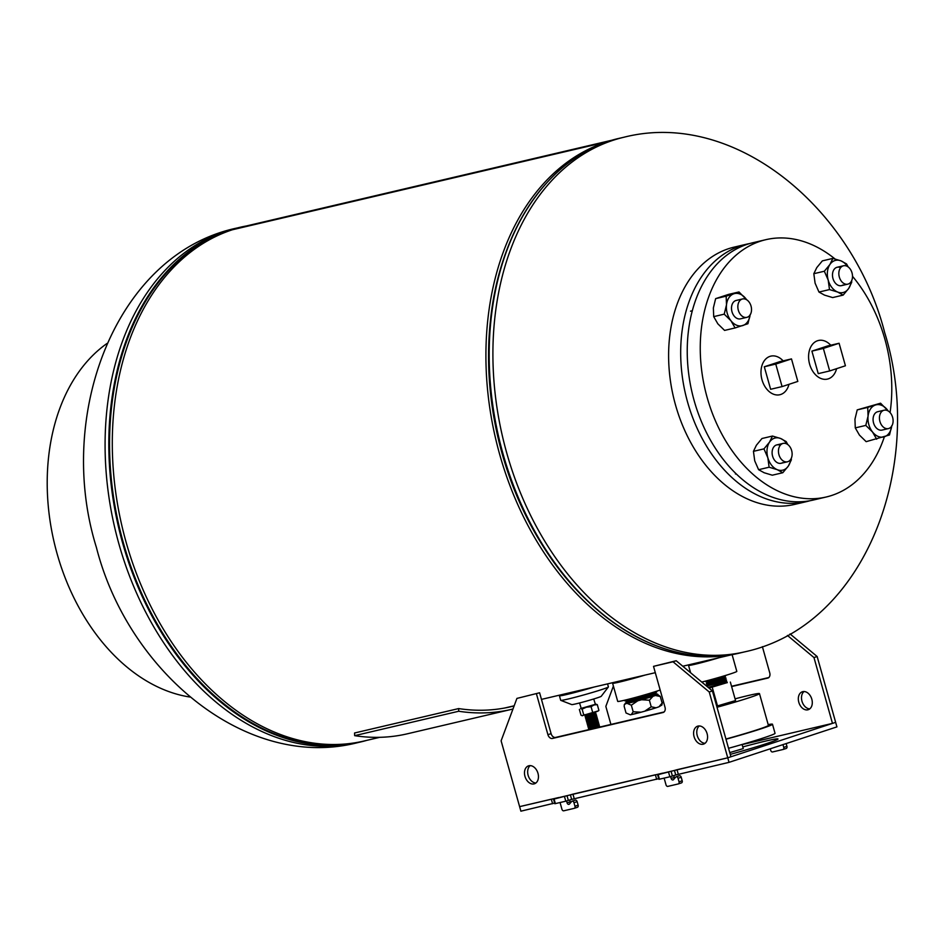<?xml version="1.0" encoding="UTF-8"?>
<svg xmlns="http://www.w3.org/2000/svg" width="944" height="944" viewBox="0 0 944 944"><rect width="100%" height="100%" fill="white"/><g stroke="black" fill="none" stroke-linecap="round" stroke-linejoin="round"><path stroke-width="1.42" d="M379.807 737.311L364.054 741.005A264.155 186.605 -103.2 0 1 123.994 534.363A264.155 186.605 -103.2 0 1 232.318 229.781L605.93 142.131A264.155 186.605 -103.2 0 0 496.91 443.951A264.155 186.605 -103.2 0 0 733.736 654.216M605.93 142.131L232.342 229.77A264.155 186.605 -103.2 0 1 243.399 226.666L614.237 139.665M605.965 142.119A264.155 186.605 -103.2 0 1 613.104 139.995M655.289 672.683L541.467 699.386M734.892 654.003L682.783 666.228M560.24 570.565A260.532 184.045 -103.2 0 1 494.916 292.074A260.532 184.045 -103.2 0 0 502.173 453.769A260.532 184.045 -103.2 0 0 560.24 570.565M749.571 243.587A132.148 93.362 76.8 0 0 746.267 244.272L734.184 247.116A132.148 93.362 76.8 0 0 728.638 248.673A132.148 93.362 76.8 0 0 675.515 404.976A132.148 93.362 76.8 0 0 794.553 504.426A132.148 93.362 76.8 0 0 800.087 502.869M793.267 504.721A132.148 93.362 76.8 0 0 797.538 503.471M607.558 683.881L608.408 686.89A24.78 1.086 164.3 0 1 608.384 686.961L601.222 696.306A15.34 0.673 164.3 0 1 579.84 702.891A15.34 0.673 164.3 0 1 571.734 704.59L560.76 700.354A24.78 1.086 164.3 0 1 560.701 700.306L559.426 695.763A24.78 1.086 164.3 0 1 561.68 694.642M608.384 686.961A24.78 1.086 164.3 0 1 573.858 697.604A24.78 1.086 164.3 0 1 560.76 700.354M593.929 687.079A24.78 1.086 164.3 0 1 572.583 693.061A24.78 1.086 164.3 0 1 559.426 695.763M587.699 688.542A16.52 0.72 164.3 0 1 576.147 691.728A16.52 0.72 164.3 0 1 567.379 693.533L567.32 693.321M719.033 657.732A22.432 0.979 164.3 0 1 718.62 657.85A22.432 0.979 164.3 0 1 688.53 665.378A22.432 0.979 164.3 0 1 690.241 664.482M732.107 654.664L736.816 671.396A22.432 0.979 164.3 0 1 723.718 676.01A22.432 0.979 164.3 0 1 701.734 682.04M715.233 658.617A17.405 0.755 164.3 0 1 693.356 664.01L693.285 663.774M645.094 675.078A23.6 1.027 164.3 0 1 644.256 675.326A23.6 1.027 164.3 0 1 612.597 683.244A23.6 1.027 164.3 0 1 614.579 682.229M660.163 690.005A23.6 1.027 164.3 0 1 649.366 693.486A23.6 1.027 164.3 0 1 617.706 701.392L612.597 683.244M640.433 676.164A17.405 0.755 164.3 0 1 618.556 681.568L618.485 681.32M593.717 698.985L595.393 704.307L581.221 708.389L579.545 702.961M599.617 726.255L592.277 728.52L598.826 725.783L588.596 728.886L598.52 725.11M588.596 728.886L598.567 725.252M585.752 716.036L595.015 712.626M585.658 715.705L595.05 712.767M586.071 717.169L595.334 713.758M585.976 716.838L595.369 713.9M596.207 714.986L585.717 718.679L596.16 714.844M587.18 721.098L586.318 720.803L596.289 717.157M586.708 719.446L596.49 715.977M586.366 720.945L596.337 717.298M586.613 719.104L596.525 716.118M587.664 722.844L596.927 719.434M587.404 721.9L597.127 718.254M597.764 720.52L587.274 724.213L597.741 719.588L587.475 722.549L596.974 719.576M586.684 722.077L597.163 718.396M587.274 724.213L597.8 720.661M588.301 725.122L598.083 721.653M588.206 724.78L597.741 722.325M588.844 727.057L587.911 726.479L598.402 722.785M587.959 726.62L598.437 722.927M585.894 716.555L594.791 713.652L595.522 712.578M586.224 717.7L595.109 714.785L596.148 713.912L595.275 713.534M586.531 718.821L595.428 715.918L596.466 715.045L595.605 714.502M586.932 720.237L595.747 717.062L596.785 716.177L595.924 715.635M586.637 721.936L587.074 721.122L596.065 718.195L597.104 717.31L596.23 716.933M587.475 722.549L596.384 719.328L597.422 718.443L596.561 717.912M598.378 721.853L588.112 724.815L597.021 721.594L598.059 720.72L597.104 720.06M588.667 726.797L597.658 723.871L598.697 722.986L597.871 722.384M589.091 727.907L597.977 725.004L599.015 724.119L598.154 723.588M598.791 725.853L599.039 725.063M592.277 728.52L589.717 728.945M598.555 710.808L582.011 715.694M582.554 715.729L580.997 715.198L582.554 715.729L583.722 714.844L588.407 714.348L597.741 711.245M598.909 710.36L597.292 704.637L595.723 704.106L593.988 704.956L597.292 704.637L595.345 704.165M591.074 706.69L593.988 704.956L586.401 707.198L591.074 706.69L592.679 712.425M582.118 709.109L586.401 707.198L580.548 708.578L582.118 709.109L583.722 714.844M579.38 709.463L580.997 715.198M588.997 727.576L589.174 728.202L598.461 724.886M588.23 727.612L598.26 723.8M587.911 726.479L597.941 722.667M587.793 723.682L597.304 720.39M587.156 721.405L596.667 718.124M586.318 720.803L596.289 716.944M585.728 718.679L586.72 719.092L596.03 715.859M585.681 718.537L595.711 714.714M585.079 716.402L586.082 716.826L595.334 713.546M585.575 715.422L595.723 712.59M588.549 728.744L589.068 728.213L588.277 727.753M588.431 725.948L597.835 722.443M584.761 715.269L593.835 712.791M742.09 744.462L743.258 748.592L729.747 752.592M768.18 724.603A42.48 1.853 164.3 0 1 769.195 724.426A42.48 1.853 164.3 0 1 772.487 724.237L775.048 733.311A42.48 1.853 164.3 0 1 728.544 748.285M772.487 724.237A42.48 1.853 164.3 0 1 725.995 739.211M735.069 698.843A38.232 1.664 164.3 0 1 756.498 693.781A38.232 1.664 164.3 0 1 759.472 693.604L768.404 725.381A38.232 1.664 164.3 0 1 725.936 739.022M759.472 693.604A38.232 1.664 164.3 0 1 717.003 707.257M727.246 682.606L708.979 688.07M707.292 682.229L705.888 681.816L725.464 676.317L719.257 679.208L707.268 682.205L724.638 677.721M707.316 682.595L706.466 683.881L726.042 678.37L706.336 683.55M706.466 683.881L707.445 685.002L720.225 681.804L725.783 679.845L725.381 679.09L707.386 684.129M708.13 687.374L726.892 681.946L726.278 680.789L707.032 685.934L720.685 682.488L726.526 680.01L707.445 684.978M708.72 687.857L727.199 682.488L708.743 687.869M726.892 681.946L708.248 687.468M724.402 675.81L725.417 676.046L719.458 678.146L706.525 680.836M727.281 682.689L727.081 681.993M726.526 680.01L725.747 679.822M724.485 677.379L725.971 678.028M730.349 682.075L735.553 700.578L716.697 706.147M717.511 706.006L712.307 687.503M625.353 703.41L625.683 703.516A16.532 0.72 -15.7 0 0 626.922 703.41A16.532 0.72 -15.7 0 0 644.327 698.973A16.532 0.72 -15.7 0 0 657.437 694.595L657.661 694.336A16.815 0.732 164.3 0 1 644.315 698.784A16.815 0.732 164.3 0 1 626.604 703.304A16.815 0.732 164.3 0 1 625.353 703.41A16.815 0.732 164.3 0 1 625.294 703.374L625.282 703.28A16.815 0.732 164.3 0 1 625.329 703.197L627.123 701.581M627.111 701.522L627.123 701.604A14.585 0.637 164.3 0 0 628.256 701.545A14.585 0.637 164.3 0 0 644.091 697.486A14.585 0.637 164.3 0 0 655.207 693.71L657.567 694.135A16.815 0.732 164.3 0 1 657.649 694.17L657.685 694.277A16.815 0.732 164.3 0 1 657.661 694.336M657.649 694.17A16.815 0.732 164.3 0 1 644.835 698.525A16.815 0.732 164.3 0 1 626.58 703.197A16.815 0.732 164.3 0 1 625.282 703.28M655.171 693.616A14.573 0.637 164.3 0 1 655.148 693.663A14.573 0.637 164.3 0 1 643.584 697.522A14.573 0.637 164.3 0 1 628.232 701.439A14.573 0.637 164.3 0 1 627.146 701.534L624.786 700.778A16.65 0.732 164.3 0 1 624.739 700.743L624.716 700.637A16.65 0.732 164.3 0 1 624.763 700.566L625.341 700.035M655.915 691.445L656.682 691.586A16.65 0.732 164.3 0 1 656.764 691.633L656.8 691.728A16.65 0.732 164.3 0 1 656.776 691.787A16.65 0.732 164.3 0 1 643.56 696.2A16.65 0.732 164.3 0 1 626.025 700.672A16.65 0.732 164.3 0 1 624.786 700.778M656.764 691.633A16.65 0.732 164.3 0 1 644.079 695.94A16.65 0.732 164.3 0 1 626.002 700.566A16.65 0.732 164.3 0 1 624.716 700.637M655.372 695.504L660.281 696.483L657.567 694.442M658.971 706.796L661.968 704.956L662.122 703.056L658.971 706.796L656.056 707.799L651.23 706.796L644.705 711.21L641.047 712.213L633.176 711.752L631.276 714.62L630.285 714.797L626.025 712.98L624.185 706.407L624.338 704.507L626.226 703.516M627.076 703.363L631.335 705.192L637.778 700.802M641.566 699.752L649.389 700.224L652.965 696.33M662.122 703.056L660.281 696.483M633.176 711.752L631.335 705.192M651.23 706.796L649.389 700.224M783.142 360.868A19.824 14.007 76.8 0 0 770.811 356.136A19.824 14.007 76.8 0 0 769.974 356.372A19.824 14.007 76.8 0 0 761.855 379.228A19.824 14.007 76.8 0 0 779.862 394.734A19.824 14.007 76.8 0 0 780.7 394.498A19.824 14.007 76.8 0 0 788.995 384.326M764.298 366.768L770.634 389.282L782.08 386.592L797.822 381.423L791.485 358.909L780.039 361.587L764.298 366.768L775.756 364.077L782.08 386.592M791.485 358.909L775.756 364.077M830.744 345.221A19.824 14.007 76.8 0 0 818.413 340.489A19.824 14.007 76.8 0 0 817.575 340.725A19.824 14.007 76.8 0 0 809.456 363.582A19.824 14.007 76.8 0 0 827.463 379.087A19.824 14.007 76.8 0 0 828.301 378.851A19.824 14.007 76.8 0 0 836.596 368.679M811.899 351.121L818.236 373.635L829.682 370.945L845.423 365.776L839.098 343.262L827.64 345.941L811.899 351.121L823.357 348.43L829.682 370.945M839.098 343.262L823.357 348.43M746.267 244.272A132.148 93.362 76.8 0 0 740.721 245.829A132.148 93.362 76.8 0 0 686.536 398.215A132.148 93.362 76.8 0 0 806.636 501.594A132.148 93.362 76.8 0 0 809.893 500.745M890.074 412.563A132.148 93.362 76.8 0 0 884.87 339.132A132.148 93.362 76.8 0 0 852.503 276.309M834.992 258.939A132.148 93.362 76.8 0 0 765.832 239.682A132.148 93.362 76.8 0 0 707.162 397.554A132.148 93.362 76.8 0 0 826.201 497.004A132.148 93.362 76.8 0 0 884.375 436.789M765.832 239.682L752.828 242.738A132.148 93.362 76.8 0 0 694.147 400.61A132.148 93.362 76.8 0 0 813.185 500.06L826.201 497.004M846.225 284.25A9.44 6.667 76.8 0 0 847.818 284.156A9.44 6.667 76.8 0 0 852.373 274.551A9.44 6.667 76.8 0 0 845.116 265.677A9.44 6.667 76.8 0 0 843.511 265.771A9.44 6.667 76.8 0 0 838.968 275.377A9.44 6.667 76.8 0 0 846.225 284.25M840.608 267.695A9.44 6.667 76.8 0 0 834.036 269.477A9.44 6.667 76.8 0 0 832.974 278.539A9.44 6.667 76.8 0 0 842.957 285.017M851.653 280.687L851.7 282.28L848.739 288.38L843.169 295.106L832.667 297.572L824.513 295.118L818.979 292.05L815.097 283.176L813.822 273.701L824.336 271.235L829.894 264.521L832.856 258.408L840.998 260.863L846.544 263.931L848.149 266.916M813.822 273.701L816.784 267.6L822.354 260.874L832.856 258.408M843.169 295.106L837.635 292.038L829.493 289.584L828.207 280.108L824.336 271.235M818.979 292.05L829.493 289.584M851.11 281.678A16.52 11.67 -103.2 0 1 848.739 288.38A16.52 11.67 -103.2 0 1 837.635 292.038A16.52 11.67 -103.2 0 1 828.207 280.108A16.52 11.67 -103.2 0 1 829.894 264.521A16.52 11.67 -103.2 0 1 840.998 260.863A16.52 11.67 76.8 0 1 847.559 266.527M107.026 343.463A188.788 133.364 76.8 0 0 54.174 542.375A188.788 133.364 76.8 0 0 189.968 697.038M560.063 802.542L561.951 809.291A1.888 1.333 -108.2 0 0 563.769 810.802L574.176 808.359A1.888 1.333 -108.2 0 0 574.967 806.235L573.964 802.695A1.888 1.333 -108.2 0 0 571.639 801.503L569.421 804.052A1.888 1.333 71.8 0 1 567.084 802.86L566.565 801.008M664.128 778.127L666.027 784.877A1.888 1.333 -108.2 0 0 667.833 786.387L678.24 783.945A1.888 1.333 -108.2 0 0 679.031 781.821L678.04 778.281A1.888 1.333 -108.2 0 0 675.703 777.089L673.485 779.638A1.888 1.333 71.8 0 1 671.149 778.446L670.629 776.593M707.091 733.63A9.44 6.667 -108.2 0 0 697.64 726.184A9.44 6.667 -108.2 0 0 694.076 736.686A9.44 6.667 -108.2 0 0 703.528 744.12A9.44 6.667 -108.2 0 0 707.091 733.63M699.315 725.948A9.44 6.667 -108.2 0 0 697.25 735.636A9.44 6.667 -108.2 0 0 705.026 743.317M537.974 773.301A9.44 6.667 -108.2 0 0 528.522 765.855A9.44 6.667 -108.2 0 0 524.97 776.357A9.44 6.667 -108.2 0 0 534.422 783.791A9.44 6.667 -108.2 0 0 537.974 773.301M530.198 765.631A9.44 6.667 -108.2 0 0 528.133 775.307A9.44 6.667 -108.2 0 0 535.909 782.989M662.723 773.136L556.795 798.093L553.55 799.19L554.824 803.733L565.786 801.196L571.651 799.391L570.377 794.848L553.55 799.19M558.659 797.55L519.613 806.636L520.887 811.179L554.635 803.073M516.923 698.407L539.602 692.778L516.923 698.407L501.111 740.828L519.613 806.636L551.32 799.202L552.594 803.745M536.44 693.828L547.921 734.68A4.72 3.339 71.8 0 0 552.441 738.456L663.018 712.519A4.72 3.339 71.8 0 0 663.219 712.46A4.72 3.339 71.8 0 0 665.001 707.209L653.519 666.358L673.025 661.779L709.251 691.999L727.753 757.808L660.871 773.679L657.626 774.776L658.9 779.319L669.851 776.782L675.727 774.977L674.453 770.434L657.626 774.776M709.251 691.999L712.425 690.949L730.927 756.769L727.753 757.808L729.028 762.351L675.727 774.977M664.069 711.977L555.615 737.417A4.72 3.339 71.8 0 1 551.095 733.641L539.602 692.778M712.425 690.949L676.199 660.741L653.519 666.358M674.724 778.222A1.888 1.333 71.8 0 1 674.323 777.408L673.815 775.602M678.406 783.898L681.415 782.895A1.888 1.333 -108.2 0 0 682.205 780.782L681.214 777.242A1.888 1.333 -108.2 0 0 679.326 775.756L676.152 776.794M570.648 802.636A1.888 1.333 71.8 0 1 570.259 801.822L569.751 800.016M574.33 808.312L577.35 807.309A1.888 1.333 -108.2 0 0 578.141 805.197L577.138 801.657A1.888 1.333 -108.2 0 0 575.25 800.17L572.076 801.208M673.025 661.779L676.199 660.741M742.786 746.928A43.802 1.912 164.3 0 1 765.301 741.158A43.802 1.912 164.3 0 1 778.009 738.987A43.802 1.912 164.3 0 1 730.255 754.374M760.121 740.367L832.478 723.387L813.976 657.567L787.426 635.43M813.976 657.567L817.15 656.528L835.652 722.349L727.753 757.808L677.013 769.714L678.299 774.257M832.478 723.387L835.652 722.349L836.927 726.88L729.028 762.351M658.711 778.658L571.651 799.391M570.377 794.848L572.949 794.128L574.223 798.671M656.67 779.331L655.396 774.788L572.949 794.128M674.453 770.434L677.013 769.714M879.454 418.699A9.44 6.667 76.8 0 0 888.422 428.588A9.44 6.667 76.8 0 0 893.083 420.104A9.44 6.667 76.8 0 0 884.115 410.215A9.44 6.667 76.8 0 0 879.454 418.699M784.735 443.314A9.44 6.667 76.8 0 0 783.131 443.409A9.44 6.667 76.8 0 0 778.588 453.014A9.44 6.667 76.8 0 0 785.845 461.887A9.44 6.667 76.8 0 0 787.449 461.793A9.44 6.667 76.8 0 0 791.992 452.188A9.44 6.667 76.8 0 0 784.735 443.314M751.507 308.865A9.44 6.667 76.8 0 0 742.539 298.965A9.44 6.667 76.8 0 0 737.866 307.461A9.44 6.667 76.8 0 0 746.846 317.349A9.44 6.667 76.8 0 0 751.507 308.865M877.365 411.808A9.44 6.667 76.8 0 0 873.566 422.983A9.44 6.667 76.8 0 0 882.475 429.968M891.773 425.673L889.496 434.972L866.155 441.662L859.418 435.078L855.276 427.88L854.957 419.183L857.223 409.885L880.563 403.206L888.198 410.982M876.669 439.196L872.527 431.998L865.79 425.414L868.067 416.115L867.737 407.419L880.563 403.206M855.276 427.88L865.79 425.414M857.223 409.885L867.737 407.419M891.714 426.122A16.52 11.67 76.8 0 1 884.386 436.777A16.52 11.67 -103.2 0 1 872.527 431.998A16.52 11.67 -103.2 0 1 868.067 416.115A16.52 11.67 -103.2 0 1 875.454 405A16.52 11.67 -103.2 0 1 887.301 409.79A16.52 11.67 -103.2 0 1 888.162 410.959M780.24 445.32A9.44 6.667 76.8 0 0 773.667 447.114A9.44 6.667 76.8 0 0 772.593 456.176A9.44 6.667 76.8 0 0 782.576 462.654M791.273 458.324L791.32 459.917L788.358 466.017L782.8 472.732L777.254 469.675L769.112 467.221L758.598 469.687L764.144 472.743L772.286 475.198L782.8 472.732M758.598 469.687L754.716 460.814L753.442 451.338L763.956 448.872L767.838 457.734L769.112 467.221M763.956 448.872L769.513 442.158L772.487 436.045L780.629 438.5L786.163 441.568L787.768 444.553M753.442 451.338L756.404 445.226L761.973 438.512L772.487 436.045M790.742 459.315A16.52 11.67 -103.2 0 1 788.358 466.017A16.52 11.67 -103.2 0 1 777.254 469.675A16.52 11.67 76.8 0 1 767.838 457.734A16.52 11.67 -103.2 0 1 769.513 442.158A16.52 11.67 -103.2 0 1 780.629 438.5A16.52 11.67 -103.2 0 1 787.178 444.152M713.699 316.629L717.841 323.827L724.579 330.412L735.093 327.946L730.951 320.748L724.213 314.163L726.491 304.865L726.16 296.168L715.646 298.634L713.369 307.945L713.699 316.629L724.213 314.163M715.646 298.634L728.473 294.422L738.987 291.956L726.16 296.168M738.987 291.956L746.621 299.744M750.197 314.435L747.919 323.733L735.093 327.946M735.789 300.57A9.44 6.667 76.8 0 0 731.989 311.732A9.44 6.667 76.8 0 0 740.887 318.73M750.138 314.871A16.52 11.67 -103.2 0 1 742.81 325.538A16.52 11.67 -103.2 0 1 730.951 320.748A16.52 11.67 -103.2 0 1 726.491 304.865A16.52 11.67 76.8 0 1 733.877 293.761A16.52 11.67 -103.2 0 1 745.725 298.54A16.52 11.67 -103.2 0 1 746.586 299.72M512.97 709.003A267.022 188.635 -103.2 0 1 511.388 709.392A267.022 188.635 -103.2 0 1 458.725 711.245L354.649 735.659A267.022 188.635 -103.2 0 0 407.312 733.807L511.388 709.392M354.649 735.659L354.566 732.992L458.631 708.578L458.725 711.245M514.126 705.911A264.308 186.711 -103.2 0 1 510.763 706.737A264.308 186.711 -103.2 0 1 458.631 708.578M811.816 699.197A9.44 6.667 -108.2 0 0 802.365 691.763A9.44 6.667 -108.2 0 0 798.801 702.253A9.44 6.667 -108.2 0 0 808.253 709.699A9.44 6.667 -108.2 0 0 811.816 699.197M804.04 691.527A9.44 6.667 -108.2 0 0 801.975 701.215A9.44 6.667 -108.2 0 0 809.751 708.885M767.448 738.692L742.126 744.58M613.399 686.099L605.836 706.395L610.91 724.437M770.28 748.793L770.752 750.445A1.888 1.333 -108.2 0 0 772.558 751.955L782.965 749.512A1.888 1.333 -108.2 0 0 783.756 747.4L782.977 744.615M762.386 646.675L769.726 672.789A4.72 3.339 71.8 0 1 767.944 678.04A4.72 3.339 71.8 0 1 767.743 678.087L731.612 686.571M663.667 702.501L662.074 702.879M768.794 677.544L731.529 686.288M663.597 702.218L661.992 702.596M817.15 656.528L790.069 633.943M783.119 749.465L786.14 748.474A1.888 1.333 -108.2 0 0 786.93 746.35L786.151 743.577M744.804 651.832A264.308 186.711 -103.2 0 1 506.727 452.943A264.308 186.711 -103.2 0 1 624.078 137.199C734.703 109.174 853.057 208.329 884.681 332.618C925.793 464.448 865.613 625.813 744.804 651.832L741.087 652.705A264.308 186.711 -103.2 0 1 503.01 453.816A264.308 186.711 -103.2 0 1 620.361 138.072C545.066 154.226 490.054 242.278 488.945 347.758A263.99 186.499 -103.2 0 1 553.125 176.186M663.915 648.481A263.99 186.499 -103.2 0 1 530.139 523.342A263.99 186.499 -103.2 0 1 502.68 453.875A263.99 186.499 -103.2 0 1 488.945 347.758L488.921 348.879A260.839 184.269 -103.2 0 0 502.491 453.71A260.839 184.269 -103.2 0 0 529.619 522.351L530.139 523.342C578.047 617.329 666.464 671.727 741.087 652.705M356.985 742.822C246.36 770.847 128.006 671.68 96.394 547.402C55.283 415.572 115.451 254.207 236.26 228.177A264.308 186.711 76.8 0 0 118.909 543.921A264.308 186.711 76.8 0 0 356.985 742.822L360.714 741.949A264.308 186.711 76.8 0 0 366.815 740.356M236.26 228.177L246.172 226.005A264.308 186.711 76.8 0 0 239.977 227.303A264.308 186.711 76.8 0 0 122.637 543.048A264.308 186.711 76.8 0 0 360.714 741.949L366.838 740.356M235.15 228.885A263.99 186.499 76.8 0 0 123.369 542.847A263.99 186.499 76.8 0 0 355.676 742.68M640.244 712.425A16.355 0.708 164.3 0 1 631.654 714.537M655.537 707.965A16.355 0.708 164.3 0 1 645.46 710.997M547.921 734.68L551.095 733.641M552.441 738.456L555.615 737.417M674.323 777.408L671.149 778.446M681.214 777.242L678.04 778.281M682.205 780.782L679.031 781.821M570.259 801.822L567.084 802.86M577.138 801.657L573.964 802.695M578.141 805.197L574.967 806.235M658.169 774.682L659.443 779.225M668.576 772.251L669.851 776.782M671.149 771.519L672.423 776.062M554.104 799.096L555.379 803.639M564.512 796.665L565.786 801.196M567.073 795.934L568.359 800.477M786.93 746.35L783.756 747.4M514.173 705.793L504.592 708.035M624.078 137.199L620.361 138.072M688.53 665.378L690.595 672.742M594.968 712.437L595.133 713.039M595.168 713.18L595.452 714.183M598.425 724.756L598.638 725.523M585.492 715.104L585.764 716.083M585.811 716.225L586.082 717.228M586.448 718.502L586.72 719.493M586.767 719.635L586.932 720.248M587.085 720.768L587.262 721.393M588.136 724.508L588.324 725.169M599.558 726.207L598.838 726.03M599.239 725.075L598.52 724.886M588.348 725.665L587.64 725.488M588.029 724.532L587.321 724.355M587.711 723.399L587.003 723.21M586.755 719.989L586.047 719.812M586.118 717.723L585.41 717.546M707.516 686.064L707.563 686.902M725.358 679.102L726.042 678.37M655.148 693.663L656.776 691.787M624.338 704.507L625.483 703.457M641.047 712.213L631.276 714.62M656.056 707.799L644.705 711.21M806.636 501.594L794.553 504.426M847.818 284.156L841.47 285.643M843.511 265.771L837.163 267.258M681.497 782.883L678.323 783.921M577.421 807.297L574.259 808.335M888.422 428.588L882.074 430.086M884.115 410.215L877.767 411.702M783.131 443.409L776.782 444.895M787.449 461.793L781.101 463.28M736.155 473.817L735.411 473.994M742.539 298.965L736.178 300.452M692.318 310.741L690.501 311.178M746.846 317.349L740.497 318.836M786.222 748.45L783.048 749.501"/></g></svg>
